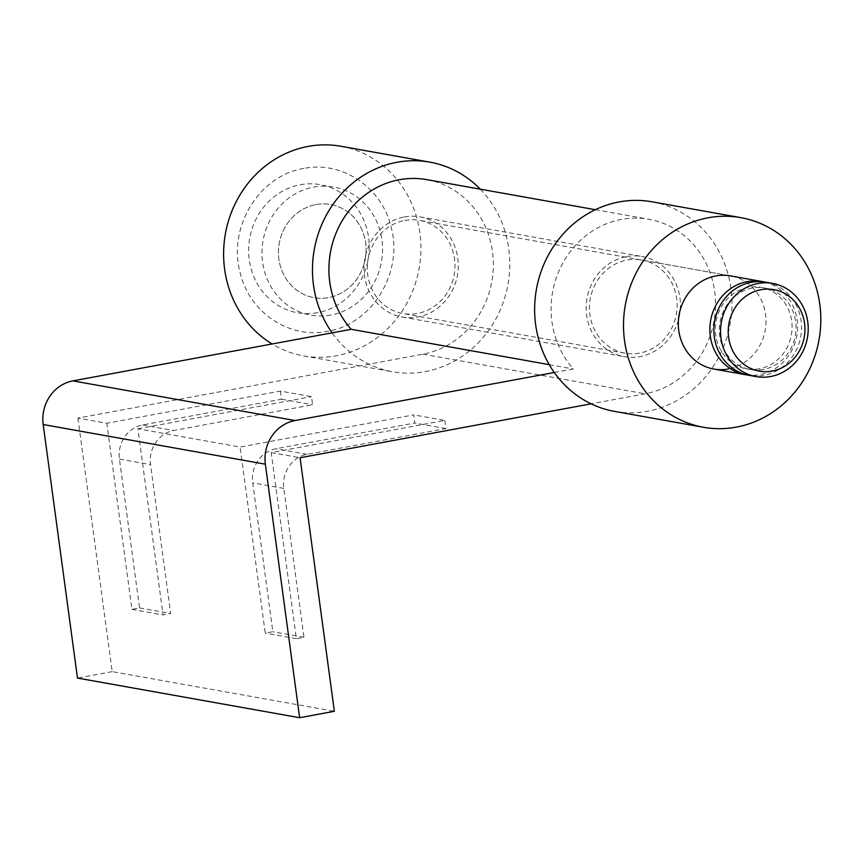 <?xml version="1.0" encoding="UTF-8"?>
<svg xmlns="http://www.w3.org/2000/svg" width="864" height="864" viewBox="0 0 864 864"><rect width="100%" height="100%" fill="white"/><g stroke="black" fill="none" stroke-linecap="round" stroke-linejoin="round"><path stroke-width="0.65" stroke-dasharray="4.32 3.24" d="M626.54 256.597A50.868 47.012 -79.9 0 1 642.233 256.532A50.868 47.012 -79.9 0 1 680.422 306.407A50.868 47.012 -79.9 0 1 640.062 356.616A50.868 47.012 -79.9 0 1 624.359 356.681A50.868 47.012 -79.9 0 1 586.17 306.796A50.868 47.012 -79.9 0 1 626.54 256.597M404.374 216.94A50.868 47.012 -79.9 0 1 420.077 216.875A50.868 47.012 -79.9 0 1 458.266 266.749A50.868 47.012 -79.9 0 1 417.895 316.958A50.868 47.012 -79.9 0 1 402.203 317.023A50.868 47.012 -79.9 0 1 364.014 267.138A50.868 47.012 -79.9 0 1 404.374 216.94M426.73 179.615A88.722 82.004 -79.9 0 1 493.333 266.609A88.722 82.004 -79.9 0 1 422.928 354.175L77.922 418.1L106.801 423.252L280.39 391.09L311.494 396.641L312.595 404.784L173.718 430.51A29.57 27.335 100.1 0 0 150.53 464.616L170.651 613.472L163.058 614.887L137.905 428.803L240.095 447.044L413.683 414.882L414.785 423.025L275.918 448.751A29.57 27.335 100.1 0 0 252.72 482.857L272.851 631.724L265.259 633.128L240.095 447.044M554.278 372.503L573.394 368.96A88.722 82.004 -79.9 0 1 555.682 279.688A88.722 82.004 -79.9 0 1 621.508 219.38A88.722 82.004 -79.9 0 1 648.886 219.262A88.722 82.004 -79.9 0 1 715.5 306.266A88.722 82.004 -79.9 0 1 645.095 393.822L591.116 403.823M444.787 420.433L445.889 428.576L307.022 454.313A29.57 27.335 100.1 0 0 283.824 488.408L303.955 637.276L296.352 638.68L271.199 452.596L444.787 420.433L413.683 414.882M137.905 428.803L311.494 396.641M271.199 452.596L300.078 457.758M77.922 418.1L112.201 671.63L334.357 711.288M280.39 391.09L281.491 399.233L142.614 424.958A29.57 27.335 100.1 0 0 119.426 459.065L139.558 607.921L131.954 609.336L106.801 423.252M131.954 609.336L163.058 614.887M296.352 638.68L265.259 633.128M112.201 671.63L77.479 678.067M549.234 364.651L573.394 368.96M281.491 399.233L312.595 404.784M139.558 607.921L170.651 613.472M445.889 428.576L414.785 423.025M303.955 637.276L272.851 631.724M641.617 260.021A47.315 43.74 -79.9 0 1 677.138 306.418A47.315 43.74 -79.9 0 1 639.587 353.117A47.315 43.74 -79.9 0 1 624.985 353.182A47.315 43.74 -79.9 0 1 589.453 306.785A47.315 43.74 -79.9 0 1 627.005 260.086A47.315 43.74 -79.9 0 1 641.617 260.021L730.48 275.886A47.315 43.74 -79.9 0 1 766.001 322.283A47.315 43.74 -79.9 0 1 728.449 368.982M652.007 201.798A106.456 98.41 -79.9 0 1 731.938 306.191A106.456 98.41 -79.9 0 1 647.449 411.275A106.456 98.41 -79.9 0 1 614.585 411.404M404.849 220.428A47.315 43.74 -79.9 0 1 419.45 220.363A47.315 43.74 -79.9 0 1 454.972 266.771A47.315 43.74 -79.9 0 1 417.431 313.47A47.315 43.74 -79.9 0 1 402.818 313.524A47.315 43.74 -79.9 0 1 367.297 267.127A47.315 43.74 -79.9 0 1 404.849 220.428M315.986 204.563A47.315 43.74 -79.9 0 1 330.588 204.509A47.315 43.74 -79.9 0 1 366.109 250.906A47.315 43.74 -79.9 0 1 328.558 297.605A47.315 43.74 -79.9 0 1 313.956 297.659A47.315 43.74 -79.9 0 1 278.435 251.262A47.315 43.74 -79.9 0 1 315.986 204.563A47.315 43.74 -79.9 0 1 330.588 204.509A47.315 43.74 -79.9 0 1 366.109 250.906A47.315 43.74 -79.9 0 1 328.558 297.605A47.315 43.74 -79.9 0 1 313.956 297.659A47.315 43.74 -79.9 0 1 278.435 251.262A47.315 43.74 -79.9 0 1 315.986 204.563M340.978 146.275A106.456 98.41 -79.9 0 1 420.908 250.679A106.456 98.41 -79.9 0 1 336.42 355.752A106.456 98.41 -79.9 0 1 303.566 355.892A106.456 98.41 -79.9 0 1 272.084 343.969M480.276 189.173A106.456 98.41 -79.9 0 1 504.911 297.216A106.456 98.41 -79.9 0 1 425.293 371.617A106.456 98.41 -79.9 0 1 392.429 371.747A106.456 98.41 -79.9 0 1 332.122 332.845M766.022 282.226A47.315 43.74 -79.9 0 1 801.544 328.633A47.315 43.74 -79.9 0 1 764.003 375.332A47.315 43.74 -79.9 0 1 749.39 375.386M763.214 369.511A41.396 38.264 -79.9 0 1 750.438 369.565A41.396 38.264 -79.9 0 1 719.345 328.968A41.396 38.264 -79.9 0 1 752.209 288.101A41.396 38.264 -79.9 0 1 764.986 288.058A41.396 38.264 -79.9 0 1 796.068 328.655A41.396 38.264 -79.9 0 1 763.214 369.511M759.208 368.798A41.396 38.264 -79.9 0 1 746.431 368.852A41.396 38.264 -79.9 0 1 715.349 328.255A41.396 38.264 -79.9 0 1 748.202 287.388A41.396 38.264 -79.9 0 1 760.979 287.334A41.396 38.264 -79.9 0 1 792.072 327.942A41.396 38.264 -79.9 0 1 759.208 368.798M764.014 281.923A47.315 43.74 -79.9 0 1 797.515 329.011A47.315 43.74 -79.9 0 1 759.996 374.62A47.315 43.74 -79.9 0 1 747.403 374.987M422.928 354.175L645.095 393.822M142.614 424.958L173.718 430.51M119.426 459.065L150.53 464.616M283.824 488.408L252.72 482.857M307.022 454.313L275.918 448.751M330.923 315.047A65.059 60.134 -79.9 0 1 262.602 262.138A65.059 60.134 -79.9 0 1 313.621 187.121A65.059 60.134 -79.9 0 1 381.942 240.03A65.059 60.134 -79.9 0 1 330.923 315.047M317.596 312.671A65.059 60.134 -79.9 0 1 249.275 259.762A65.059 60.134 -79.9 0 1 300.294 184.745A65.059 60.134 -79.9 0 1 368.615 237.643A65.059 60.134 -79.9 0 1 317.596 312.671M420.077 216.875L642.233 256.532M595.339 209.704L648.886 219.262M402.203 317.023L624.359 356.681M624.985 353.182L402.818 313.524M730.48 275.886L419.45 220.363M303.566 355.892L392.429 371.747M750.438 369.565L746.431 368.852M303.728 168.48C259.016 175.489 227.653 227.47 240.084 272.419C248.843 311.893 289.062 339.358 327.488 331.301C372.524 324.27 403.92 271.598 390.917 226.498C381.791 187.456 341.842 160.51 303.728 168.48M764.986 288.058L760.979 287.334"/><path stroke-width="1.3" d="M591.116 403.823L300.078 457.758L334.357 711.288L299.635 717.725L77.479 678.067L43.2 424.537A37.854 34.992 -79.9 0 1 72.889 380.884L351.227 329.314A88.722 82.004 -79.9 0 1 333.515 240.03A88.722 82.004 -79.9 0 1 399.341 179.723A88.722 82.004 -79.9 0 1 426.73 179.615L595.339 209.704M299.635 717.725L265.356 464.184A37.854 34.992 -79.9 0 1 295.045 420.541L554.278 372.503M351.227 329.314L549.234 364.651M728.449 368.982A47.315 43.74 -79.9 0 1 713.848 369.047A47.315 43.74 -79.9 0 1 678.326 322.65A47.315 43.74 -79.9 0 1 715.867 275.94A47.315 43.74 -79.9 0 1 730.48 275.886L762.026 281.513A47.315 43.74 -79.9 0 1 764.014 281.923M703.458 427.27L614.585 411.404A106.456 98.41 -79.9 0 1 534.665 307.012A106.456 98.41 -79.9 0 1 619.142 201.938A106.456 98.41 -79.9 0 1 652.007 201.798L740.869 217.663A106.456 98.41 -79.9 0 1 820.8 322.056A106.456 98.41 -79.9 0 1 736.312 427.129A106.456 98.41 -79.9 0 1 703.458 427.27A106.456 98.41 -79.9 0 1 623.527 322.866A106.456 98.41 -79.9 0 1 708.016 217.793A106.456 98.41 -79.9 0 1 740.869 217.663M272.084 343.969A106.456 98.41 -79.9 0 1 225.472 233.366A106.456 98.41 -79.9 0 1 308.124 146.416A106.456 98.41 -79.9 0 1 340.978 146.275L429.84 162.14A106.456 98.41 -79.9 0 1 480.276 189.173M332.122 332.845A106.456 98.41 -79.9 0 1 396.986 162.281A106.456 98.41 -79.9 0 1 429.84 162.14M772.103 371.099A41.396 38.264 -79.9 0 1 728.622 337.435A41.396 38.264 -79.9 0 1 761.087 289.688A41.396 38.264 -79.9 0 1 804.568 323.363A41.396 38.264 -79.9 0 1 772.103 371.099M770.666 376.52A47.315 43.74 -79.9 0 1 756.054 376.574A47.315 43.74 -79.9 0 1 720.533 330.178A47.315 43.74 -79.9 0 1 758.084 283.478A47.315 43.74 -79.9 0 1 772.686 283.424A47.315 43.74 -79.9 0 1 808.207 329.821A47.315 43.74 -79.9 0 1 770.666 376.52M756.054 376.574L749.39 375.386A47.315 43.74 -79.9 0 1 713.869 328.99A47.315 43.74 -79.9 0 1 751.421 282.29A47.315 43.74 -79.9 0 1 766.022 282.226L772.686 283.424M747.403 374.987A47.315 43.74 -79.9 0 1 745.394 374.674A47.315 43.74 -79.9 0 1 709.873 328.277A47.315 43.74 -79.9 0 1 747.414 281.578A47.315 43.74 -79.9 0 1 762.026 281.513M43.2 424.537L265.356 464.184M72.889 380.884L295.045 420.541M745.394 374.674L713.848 369.047"/></g></svg>
